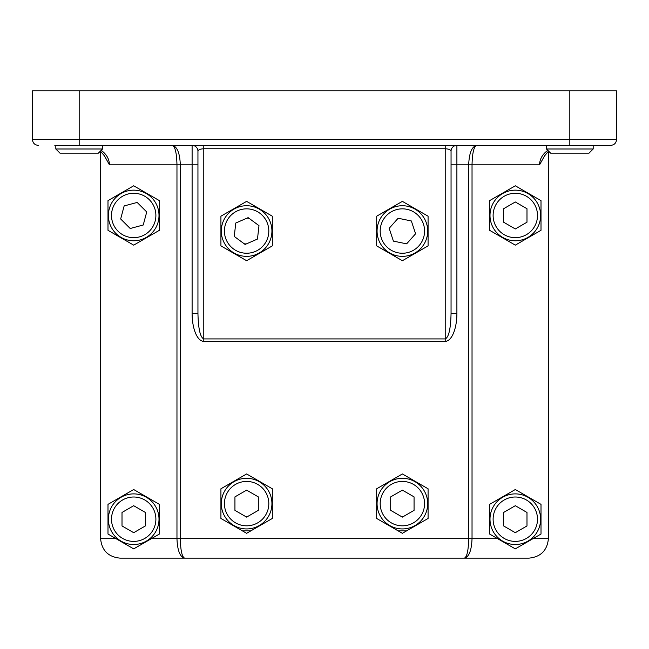 <?xml version="1.0" encoding="UTF-8"?>
<svg xmlns="http://www.w3.org/2000/svg" width="649" height="649" viewBox="0 0 649 649"><rect width="100%" height="100%" fill="white"/><g stroke="black" fill="none" stroke-linecap="round" stroke-linejoin="round"><path stroke-width="0.97" d="M399.281 218.478L398.202 218.794A12.939 12.939 0 0 1 399.281 218.478M405.479 243.61L406.55 243.294A12.939 12.939 0 0 1 405.479 243.61M476.366 558.14L528.935 558.14C540.739 556.964 547.229 550.474 548.405 538.67L532.983 538.67L515.306 548.876L489.606 534.038L489.606 504.362L515.306 489.524L541.006 504.362L541.006 534.038L532.983 538.67M101.195 150.333C106.55 154.251 109.3 159.086 109.446 164.846L104.465 155.914L100.441 151.087L100.595 538.67C101.771 550.474 108.261 556.964 120.065 558.14L528.935 558.14M548.405 151.225L548.405 538.67M109.446 164.846L176.966 164.846L176.966 538.67C177.428 550.474 179.976 556.964 184.616 558.14C182.012 556.964 180.576 550.474 180.317 538.67L180.317 164.846C179.83 153.042 177.177 146.552 172.334 145.376C175.141 146.552 176.69 153.042 176.966 164.846L192.104 164.846L192.104 313.402L197.945 313.402C198.302 328.865 200.249 337.375 203.786 338.916L203.786 341.358L445.214 341.358A27.956 11.682 90 0 0 456.896 313.402L456.896 164.846L468.683 164.846L468.683 538.67C468.424 550.474 466.988 556.964 464.384 558.14C469.024 556.964 471.572 550.474 472.034 538.67L472.034 164.846C472.31 153.042 473.859 146.552 476.666 145.376C471.823 146.552 469.17 153.042 468.683 164.846L539.554 164.846L544.762 155.525M151.371 538.67L133.694 548.876L107.994 534.038L107.994 504.362L133.694 489.524L159.394 504.362L159.394 534.038L151.371 538.67L497.629 538.67M428.08 518.462L402.38 533.3L376.68 518.462L376.68 488.786L402.38 473.948L428.08 488.786L428.08 518.462M272.32 518.462L246.62 533.3L220.92 518.462L220.92 488.786L246.62 473.948L272.32 488.786L272.32 518.462M445.214 341.358L445.214 338.916C448.751 337.375 450.698 328.865 451.055 313.402L456.896 313.402M451.055 164.846L456.896 164.846L456.896 145.376A5.841 5.841 0 0 0 451.055 151.217C450.698 149.741 448.751 148.921 445.214 148.775L445.214 145.376M203.786 145.376L203.786 148.775C200.249 148.921 198.302 149.741 197.945 151.217A5.841 5.841 0 0 0 192.104 145.376L192.104 164.846L197.945 164.846M197.945 151.217L197.945 313.402M451.055 313.402L451.055 151.217M428.08 245.882L402.38 260.72L376.68 245.882L376.68 216.206L402.38 201.368L428.08 216.206L428.08 245.882M272.32 245.882L246.62 260.72L220.92 245.882L220.92 216.206L246.62 201.368L272.32 216.206L272.32 245.882M54.84 145.376L610.709 145.376C614.254 145.027 616.201 143.08 616.55 139.535L79.178 139.535L79.178 145.376L54.84 145.376M547.805 150.333C542.45 154.251 539.7 159.086 539.554 164.846M79.178 90.86L32.45 90.86L32.45 139.535C32.799 143.08 34.746 145.027 38.291 145.376C34.746 145.027 32.799 143.08 32.45 139.535L79.178 139.535L79.178 90.86L569.822 90.86L569.822 145.376M159.394 230.306L133.694 245.144L107.994 230.306L107.994 200.63L133.694 185.792L159.394 200.63L159.394 230.306M541.006 230.306L515.306 245.144L489.606 230.306L489.606 200.63L515.306 185.792L541.006 200.63L541.006 230.306M102.542 145.376L102.542 148.986L55.814 148.986L55.814 145.376M55.814 148.986L59.992 153.164L98.364 153.164L102.542 148.986M593.186 145.376L593.186 148.986L546.458 148.986L546.458 145.376M546.458 148.986L550.636 153.164L589.008 153.164L593.186 148.986M401.358 516.523L403.402 516.523A12.939 12.939 0 0 1 401.366 516.523M403.402 490.725L401.358 490.725A12.939 12.939 0 0 1 403.394 490.725M245.598 516.523L247.642 516.523A12.939 12.939 0 0 1 245.606 516.523M247.642 490.725L245.598 490.725A12.939 12.939 0 0 1 247.634 490.725M244.17 243.748L246.19 243.975A12.939 12.939 0 0 1 244.17 243.748M249.07 218.34L247.05 218.113A12.939 12.939 0 0 1 249.07 218.34M610.709 145.376C614.254 145.027 616.201 143.08 616.55 139.535L616.55 90.86L569.822 90.86M242.434 530.882L250.806 530.882M398.194 530.882L406.566 530.882M271.931 503.624A25.311 25.311 0 0 0 233.964 481.704A25.311 25.311 0 0 0 233.964 525.544A25.311 25.311 0 0 0 271.931 503.624A25.311 25.311 0 0 0 233.964 481.704A25.311 25.311 0 0 0 233.964 525.544A25.311 25.311 0 0 0 271.931 503.624M258.302 496.883L258.302 510.365L246.62 517.115L234.938 510.365L234.938 496.883L246.62 490.133L258.302 496.883M261.644 210.674A25.311 25.311 0 0 0 221.463 228.221A25.311 25.311 0 0 0 256.753 254.238A25.311 25.311 0 0 0 261.644 210.674A25.311 25.311 0 0 0 221.463 228.221A25.311 25.311 0 0 0 256.753 254.238A25.311 25.311 0 0 0 261.644 210.674M248.129 217.642L258.983 225.649L257.475 239.051L245.111 244.446L234.257 236.439L235.765 223.037L248.129 217.642M427.691 503.624A25.311 25.311 0 0 0 389.724 481.704A25.311 25.311 0 0 0 389.724 525.544A25.311 25.311 0 0 0 427.691 503.624A25.311 25.311 0 0 0 389.724 481.704A25.311 25.311 0 0 0 389.724 525.544A25.311 25.311 0 0 0 427.691 503.624M414.062 496.883L414.062 510.365L402.38 517.115L390.698 510.365L390.698 496.883L402.38 490.133L414.062 496.883M378.359 239.019A25.311 25.311 0 0 0 421.298 247.861A25.311 25.311 0 0 0 407.483 206.252A25.311 25.311 0 0 0 378.359 239.019A25.311 25.311 0 0 0 421.298 247.861A25.311 25.311 0 0 0 407.483 206.252A25.311 25.311 0 0 0 378.359 239.019M393.416 241.128L389.165 228.326L398.129 218.242L411.344 220.96L415.595 233.762L406.631 243.846L393.416 241.128M159.005 519.2A25.311 25.311 0 0 0 121.038 497.28A25.311 25.311 0 0 0 121.038 541.12A25.311 25.311 0 0 0 159.005 519.2A25.311 25.311 0 0 0 121.038 497.28A25.311 25.311 0 0 0 121.038 541.12A25.311 25.311 0 0 0 159.005 519.2M145.376 512.459L145.376 525.941L133.694 532.691L122.012 525.941L122.012 512.459L133.694 505.709L145.376 512.459M115.814 233.38A25.311 25.311 0 0 0 158.145 221.999A25.311 25.311 0 0 0 127.123 191.025A25.311 25.311 0 0 0 115.814 233.38A25.311 25.311 0 0 0 158.145 221.999A25.311 25.311 0 0 0 127.123 191.025A25.311 25.311 0 0 0 115.814 233.38M130.214 228.497L120.665 218.973L124.146 205.936L137.174 202.439L146.723 211.963L143.242 225L130.214 228.497M540.617 519.2A25.311 25.311 0 0 0 502.651 497.28A25.311 25.311 0 0 0 502.651 541.12A25.311 25.311 0 0 0 540.617 519.2A25.311 25.311 0 0 0 502.651 497.28A25.311 25.311 0 0 0 502.651 541.12A25.311 25.311 0 0 0 540.617 519.2M526.988 512.459L526.988 525.941L515.306 532.691L503.624 525.941L503.624 512.459L515.306 505.709L526.988 512.459M540.617 215.468A25.311 25.311 0 0 0 502.651 193.548A25.311 25.311 0 0 0 502.651 237.388A25.311 25.311 0 0 0 540.617 215.468A25.311 25.311 0 0 0 502.651 193.548A25.311 25.311 0 0 0 502.651 237.388A25.311 25.311 0 0 0 540.617 215.468M526.988 208.727L526.988 222.209L515.306 228.959L503.624 222.209L503.624 208.727L515.306 201.977L526.988 208.727M120.065 558.14L464.384 558.14M116.017 538.67L100.595 538.67M192.104 313.402A27.956 11.682 90 0 0 203.786 341.358M445.214 338.916L203.786 338.916L203.786 148.775L445.214 148.775L445.214 338.916M268.816 503.624A22.196 22.196 0 0 1 235.522 522.843A22.196 22.196 0 0 1 235.522 484.405A22.196 22.196 0 0 1 268.816 503.624M259.795 213.18A22.196 22.196 0 0 1 255.503 251.382A22.196 22.196 0 0 1 224.562 228.57A22.196 22.196 0 0 1 259.795 213.18M424.576 503.624A22.196 22.196 0 0 1 391.282 522.843A22.196 22.196 0 0 1 391.282 484.405A22.196 22.196 0 0 1 424.576 503.624M381.312 238.037A22.196 22.196 0 0 1 406.858 209.303A22.196 22.196 0 0 1 418.97 245.793A22.196 22.196 0 0 1 381.312 238.037M155.89 519.2A22.196 22.196 0 0 1 122.596 538.419A22.196 22.196 0 0 1 122.596 499.981A22.196 22.196 0 0 1 155.89 519.2M118.013 231.174A22.196 22.196 0 0 1 127.934 194.035A22.196 22.196 0 0 1 155.135 221.195A22.196 22.196 0 0 1 118.013 231.174M537.502 519.2A22.196 22.196 0 0 1 504.208 538.419A22.196 22.196 0 0 1 504.208 499.981A22.196 22.196 0 0 1 537.502 519.2M537.502 215.468A22.196 22.196 0 0 1 504.208 234.687A22.196 22.196 0 0 1 504.208 196.249A22.196 22.196 0 0 1 537.502 215.468M454.535 145.887L456.896 145.376M192.104 145.376L194.465 145.887M544.503 155.947L548.559 151.087"/></g></svg>
